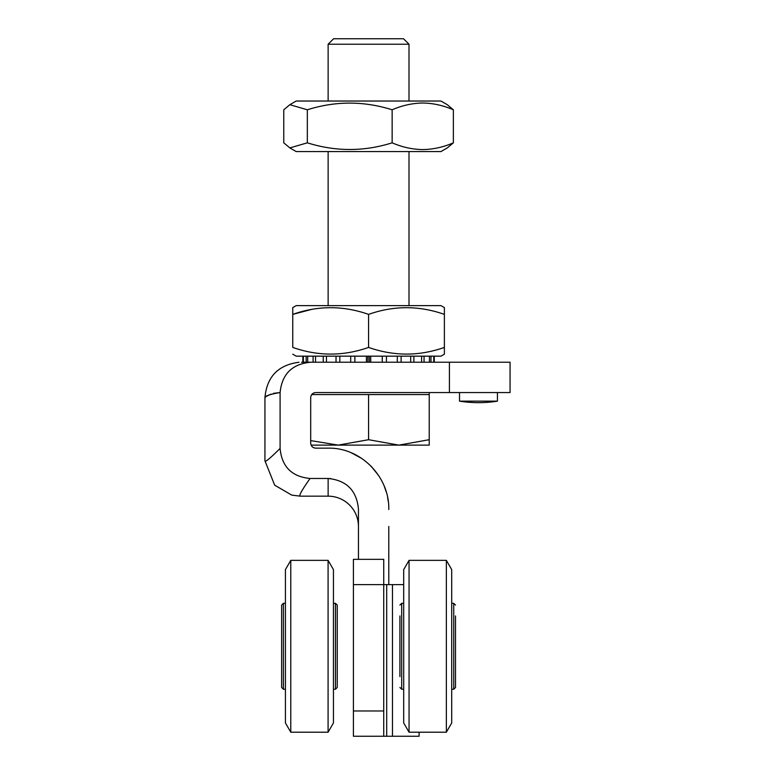 <?xml version="1.0" encoding="UTF-8"?>
<svg xmlns="http://www.w3.org/2000/svg" width="775" height="775" viewBox="0 0 775 775"><rect width="100%" height="100%" fill="white"/><g stroke="black" fill="none" stroke-linecap="round" stroke-linejoin="round"><path stroke-width="1.16" d="M353.41 736.25L353.41 710.975L383.732 710.975L383.732 736.25L353.41 736.25M353.41 584.621L353.41 559.347L383.732 559.347L383.732 584.621L353.41 584.621L353.41 710.975M386.696 584.621L386.696 736.25L392.47 736.25L392.47 584.621L383.732 584.621L383.732 710.975M419.11 732.21L419.11 736.25L392.47 736.25M386.696 736.25L383.732 736.25M392.47 584.621L403.698 584.621M459.527 401.15A119.224 119.224 0 0 0 497.434 401.15L459.527 401.15L459.527 392.557M497.434 401.15L497.434 392.557M388.788 584.621L388.788 526.496M351.482 452.881L361.983 458.597M371.167 466.279L378.655 475.569M384.226 486.177L386.192 491.776M387.645 497.666L388.265 501.444M330.906 478.611L328.135 478.475C346.619 480.355 356.723 490.585 358.457 509.165L358.457 559.347M300.312 496.165L291.768 495.118L274.679 485.179L264.934 460.786C264.972 462.578 270.029 458.461 280.095 448.415C281.79 466.695 291.778 476.712 310.058 478.475C301.785 490.197 298.54 496.097 300.312 496.165L328.135 496.165A30.322 30.322 0 0 1 358.457 526.496M388.788 509.514C389.612 477.032 360.956 447.398 328.135 448.153L315.696 448.153C312.645 447.863 310.988 446.197 310.698 443.145L310.698 397.604C311.007 394.533 312.703 392.847 315.803 392.557L510.066 392.557L510.066 362.225L310.688 362.225C292.175 363.95 281.974 374.054 280.095 392.547C270.068 394.243 265.011 395.928 264.934 397.604L265.893 396.81M264.934 460.786L264.934 397.604C266.852 376.737 278.206 364.948 298.995 362.254M266.794 396.17L270.988 394.117M273.478 393.342L280.095 392.547L280.095 448.415M312.16 446.7L313.749 447.766M313.788 447.776L315.696 448.153M328.135 496.165L328.135 478.475L310.058 478.475M301.543 362.225L310.688 362.225M328.087 560.354L333.444 569.606L333.444 722.959L328.087 732.21L328.087 560.354L290.78 560.354L290.78 732.21L328.087 732.21M290.78 560.354L285.423 569.606L285.423 722.959L290.78 732.21M337.232 615.96L337.232 687.473L335.459 689.246L335.459 603.318L337.232 605.091L337.232 676.604M281.635 615.96L281.635 687.473L283.408 689.246L285.423 689.246M281.635 687.473L283.408 689.246L283.408 603.318L281.635 605.091L281.635 676.604M451.709 569.606L446.352 560.354L451.709 569.606L451.709 722.959L446.352 732.21L446.352 560.354L409.055 560.354L409.055 732.21L446.352 732.21M409.055 560.354L403.698 569.606L403.698 722.959L409.055 732.21M455.506 615.96L455.506 687.473L455.506 676.604L455.506 687.473L453.733 689.246L455.506 687.473M399.91 615.96L399.91 676.604M455.506 657.345L455.506 676.604M434.271 356.161L434.271 362.225M302.86 362.225L302.86 356.161M303.383 356.161L303.383 362.225M306.164 362.225L306.164 356.161M307.685 356.161L307.685 362.225M313.09 362.225L313.09 356.161M315.532 356.161L315.532 362.225M323.243 362.225L323.243 356.161M326.459 356.161L326.459 362.225M336.03 362.225L336.03 356.161M354.843 356.161L354.843 362.225M339.838 356.161L339.838 362.225M350.707 362.225L350.707 356.161M367.825 356.161L367.825 362.225M354.882 356.161L354.882 362.225M366.42 362.225L366.42 356.161M369.307 362.225L369.307 356.161M370.721 356.161L370.721 362.225M382.259 362.225L382.259 356.161L382.288 362.225M386.434 356.161L386.434 362.225M397.304 362.225L397.304 356.161M401.111 356.161L401.111 362.225M410.682 362.225L410.682 356.161M413.898 356.161L413.898 362.225M421.61 362.225L421.61 356.161M424.051 356.161L424.051 362.225M429.447 362.225L429.447 356.161M430.978 356.161L430.978 362.225M433.758 362.225L433.758 356.161M311.511 309.428L292.756 314.379L292.756 307.607L296.186 305.621L440.946 305.621L444.385 307.607L444.385 314.379L444.385 307.607M292.756 354.185L296.186 356.161L440.946 356.161L444.385 354.185L444.385 347.413C419.178 356.306 393.903 356.306 368.571 347.413C343.364 356.306 318.089 356.306 292.756 347.413L292.756 314.379C317.963 305.476 343.238 305.476 368.571 314.379C393.778 305.476 419.052 305.476 444.385 314.379L444.385 354.185M368.571 347.413L368.571 314.379M292.756 307.607L292.756 314.379M333.608 38.75L403.533 38.75L409.006 44.223L328.135 44.223L333.608 38.75M409.006 305.621L409.006 151.571M409.006 101.031L409.006 44.223M328.135 305.621L328.135 151.571M328.135 101.031L328.135 44.223M311.715 394.572L429.224 394.572L429.224 392.557M429.224 394.572L429.224 439.706L398.892 445.121L368.571 439.706L338.239 445.121L310.698 440.597M368.571 394.572L368.571 439.706M311.095 445.121L429.224 445.121L429.224 439.706M289.85 104.693L296.186 101.031L440.946 101.031L447.291 104.693L453.365 109.788C443.329 105.439 433.118 103.182 422.753 103.017C412.261 103.211 402.051 105.468 392.14 109.788C363.804 100.886 335.536 100.886 307.336 109.788L307.336 142.823L289.85 147.909L283.766 142.823L283.766 109.788L289.85 104.693L307.336 109.788M289.85 147.909L296.186 151.571L440.946 151.571L447.291 147.909L453.365 142.823L453.365 109.788M453.365 142.823C443.329 147.163 433.118 149.42 422.753 149.594C412.261 149.391 402.051 147.134 392.14 142.823C363.94 151.716 335.672 151.716 307.336 142.823M392.14 142.823L392.14 109.788M449.413 392.557L449.413 362.225M451.709 603.318L453.733 603.318L453.733 689.246L451.709 689.246M403.698 603.318L401.673 603.318L401.673 689.246L399.91 687.473M333.444 689.246L335.459 689.246M281.635 605.091L283.408 603.318L285.423 603.318M333.444 603.318L335.459 603.318M401.673 689.246L403.698 689.246M401.673 603.318L399.91 605.091M453.733 603.318L455.506 605.091L453.733 603.318"/></g></svg>
